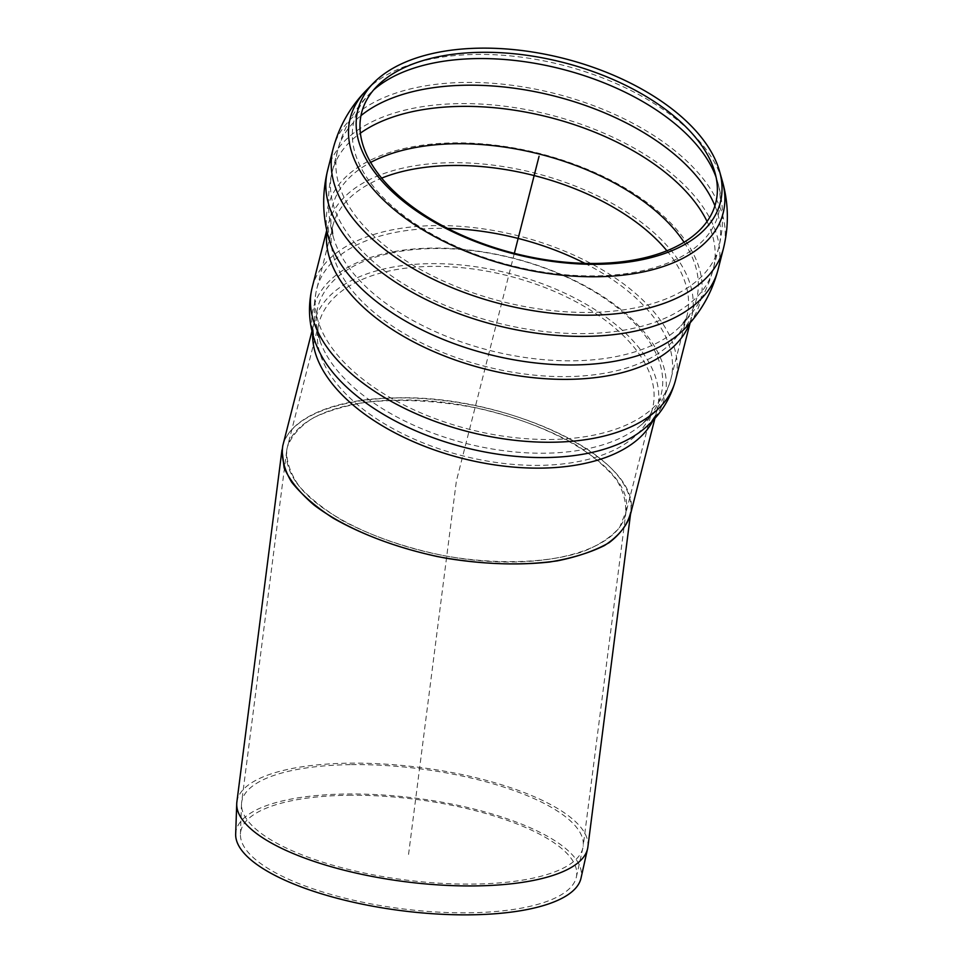 <?xml version="1.0" encoding="UTF-8"?>
<svg xmlns="http://www.w3.org/2000/svg" width="963" height="963" viewBox="0 0 963 963"><rect width="100%" height="100%" fill="white"/><g stroke="black" fill="none" stroke-linecap="round" stroke-linejoin="round"><path stroke-width="0.72" stroke-dasharray="4.82 3.61" d="M236.862 802.071A176.939 57.611 -172.7 0 1 349.677 763.178A176.939 57.611 -172.7 0 1 587.875 847.031M630.5 514.278L630.765 512.208C641.84 459.628 508.38 394.493 396.467 397.863C332.151 398.345 285.229 419.687 281.978 449.962M351.399 764.634A172.16 56.047 -172.7 0 1 583.169 846.236A172.16 56.047 -172.7 0 1 582.88 847.897A172.16 56.047 -172.7 0 1 405.279 879.953A172.16 56.047 -172.7 0 1 241.496 804.165A172.16 56.047 -172.7 0 1 241.629 802.48A172.16 56.047 -172.7 0 1 351.399 764.634M348.57 795.269A169.392 55.156 -172.7 0 1 576.331 877.185A169.392 55.156 -172.7 0 1 401.595 908.735A169.392 55.156 -172.7 0 1 240.437 834.163A169.392 55.156 -172.7 0 1 348.57 795.269M235.67 833.994A174.159 56.697 -172.7 0 1 346.836 794.006A174.159 56.697 -172.7 0 1 580.99 878.232M398.092 400.114C506.983 396.84 636.832 460.206 626.058 511.377L619.666 527.327C611.336 536.981 599.13 545.07 583.036 551.606C548.103 563.138 497.895 564.836 446.748 556.205C407.77 548.573 373.211 536.812 343.045 520.935C324.856 510.029 310.267 498.521 299.312 486.399C290.73 474.193 286.517 462.336 286.685 450.804C289.851 421.349 335.509 400.572 398.092 400.114M282.749 445.881C291.223 411.695 356.948 391.785 435.469 399.621C513.941 407.241 593.557 441.463 620.461 479.141C629.706 492.117 632.884 504.504 629.995 516.3M296.712 482.993C322.894 519.647 400.355 552.943 476.709 560.358C553.111 567.977 617.066 548.609 625.3 515.349C626.841 504.046 623.964 492.298 616.681 480.116C606.979 467.934 593.521 456.257 576.307 445.062C547.526 428.691 513.773 416.233 475.06 407.698C436.01 400.464 399.537 398.682 365.651 402.353C344.718 405.796 326.926 411.141 312.277 418.375C299.806 426.561 291.524 436.046 287.443 446.832C284.627 458.304 287.72 470.353 296.712 482.993M514.35 253.341L456.366 481.091L408.553 854.422M312.638 333.607A176.939 95.409 -165.7 0 1 314.227 322.232A176.939 95.409 -165.7 0 1 469.511 265.908A176.939 95.409 -165.7 0 1 649.784 363.93A176.939 95.409 -165.7 0 1 657.175 409.54A176.939 95.409 -165.7 0 1 653.119 420.289M311.988 331.019L314.227 322.232C312.289 328.479 313.216 336.581 317.008 346.536A181.249 97.732 -165.7 0 1 513.135 258.12A181.249 97.732 -165.7 0 1 643.115 429.558C651.205 422.625 655.887 415.944 657.175 409.54L654.936 418.315M312.144 287.66A187.484 101.103 -165.7 0 1 435.493 225.583A187.484 101.103 -165.7 0 1 675.532 380.168M326.926 231.144A187.484 101.103 -165.7 0 1 328.154 224.776A187.484 101.103 -165.7 0 1 451.503 162.699A187.484 101.103 -165.7 0 1 691.542 317.284A187.484 101.103 -165.7 0 1 689.568 323.46M326.746 230.313L328.154 224.776L328.901 238.86A192.155 103.619 -165.7 0 1 539.762 153.514A192.155 103.619 -165.7 0 1 684.151 329.286L691.542 317.284L690.134 322.822M327.637 170.307A201.423 108.614 -165.7 0 1 460.158 103.619A201.423 108.614 -165.7 0 1 718.037 269.688M333.029 149.121A201.423 108.614 -165.7 0 1 465.55 82.433A201.423 108.614 -165.7 0 1 723.43 248.502M366.385 90.269A192.395 103.751 -165.7 0 1 476.817 54.422A192.395 103.751 -165.7 0 1 722.274 180.863M716.087 177.228A188.062 101.416 -165.7 0 1 717.676 182.176A188.062 101.416 -165.7 0 1 580.942 275.719A188.062 101.416 -165.7 0 1 361.859 169.307A188.062 101.416 -165.7 0 1 369.804 93.616A188.062 101.416 -165.7 0 1 373.56 90.028M714.919 205.769A196.645 106.038 -165.7 0 1 718.795 247.322A196.645 106.038 -165.7 0 1 546.226 309.93A196.645 106.038 -165.7 0 1 345.873 200.978A196.645 106.038 -165.7 0 1 337.664 150.3A196.645 106.038 -165.7 0 1 360.944 115.656M707.059 221.442A196.645 106.038 -165.7 0 1 713.402 268.508A196.645 106.038 -165.7 0 1 540.833 331.116A196.645 106.038 -165.7 0 1 340.481 222.164A196.645 106.038 -165.7 0 1 332.271 171.486A196.645 106.038 -165.7 0 1 360.355 133.183M684.031 242.219A187.833 101.284 -165.7 0 1 680.745 325.939A187.833 101.284 -165.7 0 1 503.818 353.722A187.833 101.284 -165.7 0 1 340.433 254.34A187.833 101.284 -165.7 0 1 333.487 237.536A187.833 101.284 -165.7 0 1 370.635 162.434M666.878 250.753A182.717 98.527 -165.7 0 1 686.908 316.105A182.717 98.527 -165.7 0 1 526.556 374.27A182.717 98.527 -165.7 0 1 340.408 273.047A182.717 98.527 -165.7 0 1 332.777 225.956A182.717 98.527 -165.7 0 1 381.625 178.143M584.842 263.344A182.717 98.527 -165.7 0 1 670.898 378.989A182.717 98.527 -165.7 0 1 510.559 437.154A182.717 98.527 -165.7 0 1 324.399 335.931A182.717 98.527 -165.7 0 1 316.779 288.84A182.717 98.527 -165.7 0 1 436.985 228.351A182.717 98.527 -165.7 0 1 447.651 228.424M325.265 352.831A177.12 95.506 -165.7 0 1 321.425 344.73A177.12 95.506 -165.7 0 1 513.086 258.325A177.12 95.506 -165.7 0 1 640.094 425.851A177.12 95.506 -165.7 0 1 472.773 445.087A177.12 95.506 -165.7 0 1 325.265 352.831M326.036 367.782A172.16 92.833 -165.7 0 1 318.861 323.412A172.16 92.833 -165.7 0 1 508.596 275.912A172.16 92.833 -165.7 0 1 652.541 408.36A172.16 92.833 -165.7 0 1 501.446 463.167A172.16 92.833 -165.7 0 1 326.036 367.782M576.331 877.185L582.88 847.897M240.437 834.163L241.496 804.165M286.685 450.804L241.629 802.48M626.058 511.377L583.169 846.236M376.918 86.333L369.804 93.616C354.131 109.577 343.418 128.476 337.664 150.3L332.271 171.486C326.818 193.707 327.227 215.736 333.487 237.536C332.211 228.713 331.97 224.848 332.777 225.956L316.779 288.84C312.277 307.883 313.83 326.505 321.425 344.73C317.922 334.703 317.068 327.601 318.861 323.412L287.443 446.832M714.895 172.377L717.676 182.176C723.803 203.687 724.176 225.402 718.795 247.322L713.402 268.508C707.564 290.633 696.682 309.785 680.745 325.939C686.101 318.801 688.16 315.515 686.908 316.105L670.898 378.989C665.746 397.863 655.478 413.488 640.094 425.851C647.955 418.724 652.107 412.886 652.541 408.36L625.3 515.349"/><path stroke-width="1.44" d="M630.5 514.278L587.875 847.031A176.939 57.611 -172.7 0 1 587.574 848.74A176.939 57.611 -172.7 0 1 405.05 881.687A176.939 57.611 -172.7 0 1 236.729 803.804A176.939 57.611 -172.7 0 1 236.862 802.071L281.978 449.962L284.145 467.922C289.839 480.393 299.746 492.707 313.854 504.889C345.187 528.747 394.048 548.416 446.483 558.287C486.712 564.775 523.679 565.63 557.372 560.851C578.053 556.674 595.327 550.595 609.206 542.626C620.774 533.731 627.96 523.595 630.765 512.208M587.574 848.74L580.99 878.232A174.159 56.697 -172.7 0 1 401.342 910.661A174.159 56.697 -172.7 0 1 235.67 833.994L236.729 803.804M480.874 48.15A187.039 100.862 -165.7 0 1 719.493 171.077A187.039 100.862 -165.7 0 1 514.194 253.955A187.039 100.862 -165.7 0 1 373.512 82.999A187.039 100.862 -165.7 0 1 480.874 48.15M481.801 52.303A182.717 98.527 -165.7 0 1 714.895 172.377A182.717 98.527 -165.7 0 1 514.35 253.341A182.717 98.527 -165.7 0 1 376.918 86.333A182.717 98.527 -165.7 0 1 481.801 52.303M654.936 418.315L629.995 516.3C625.794 527.375 617.283 537.125 604.463 545.539C589.416 552.979 571.119 558.468 549.608 562.019C514.784 565.787 477.299 563.957 437.166 556.518C397.37 547.742 362.69 534.947 333.114 518.106C315.419 506.61 301.588 494.609 291.608 482.09C284.133 469.571 281.172 457.497 282.749 445.881L311.988 331.019M539.075 156.223L514.35 253.341M653.119 420.289A176.939 95.409 -165.7 0 1 491.527 464.407A176.939 95.409 -165.7 0 1 321.606 367.842A176.939 95.409 -165.7 0 1 312.638 333.607M320.944 354.829A181.249 97.732 -165.7 0 1 317.008 346.536C309.015 327.396 307.402 307.763 312.144 287.66A187.484 101.103 -165.7 0 0 319.969 335.979A187.484 101.103 -165.7 0 0 510.992 439.85A187.484 101.103 -165.7 0 0 675.532 380.168C670.092 400.09 659.282 416.558 643.115 429.558A181.249 97.732 -165.7 0 1 471.882 449.24A181.249 97.732 -165.7 0 1 320.944 354.829M689.568 323.46A187.484 101.103 -165.7 0 1 521.139 376.184A187.484 101.103 -165.7 0 1 335.979 273.095A187.484 101.103 -165.7 0 1 326.926 231.144M336.003 256.05A192.155 103.619 -165.7 0 1 328.901 238.86C322.4 216.218 321.979 193.37 327.637 170.307A201.423 108.614 -165.7 0 0 336.051 222.212A201.423 108.614 -165.7 0 0 541.266 333.812A201.423 108.614 -165.7 0 0 718.037 269.688C711.982 292.656 700.679 312.518 684.151 329.286A192.155 103.619 -165.7 0 1 503.155 357.718A192.155 103.619 -165.7 0 1 336.003 256.05M718.037 269.688L723.43 248.502A201.423 108.614 -165.7 0 1 546.659 312.626A201.423 108.614 -165.7 0 1 341.444 201.038A201.423 108.614 -165.7 0 1 333.029 149.121L327.637 170.307M723.43 248.502C729.015 225.751 728.63 203.205 722.274 180.863A192.395 103.751 -165.7 0 1 582.386 276.574A192.395 103.751 -165.7 0 1 358.272 167.706A192.395 103.751 -165.7 0 1 366.385 90.269C350.123 106.857 339 126.466 333.029 149.121M373.56 90.028A188.062 101.416 -165.7 0 1 477.744 58.574A188.062 101.416 -165.7 0 1 716.087 177.228M360.944 115.656A196.645 106.038 -165.7 0 1 467.043 85.201A196.645 106.038 -165.7 0 1 714.919 205.769M360.355 133.183A196.645 106.038 -165.7 0 1 461.65 106.375A196.645 106.038 -165.7 0 1 707.059 221.442M370.635 162.434A187.833 101.284 -165.7 0 1 684.031 242.219M381.625 178.143A182.717 98.527 -165.7 0 1 452.995 165.467A182.717 98.527 -165.7 0 1 666.878 250.753M447.651 228.424A182.717 98.527 -165.7 0 1 584.842 263.344M326.746 230.313L312.144 287.66M690.134 322.822L675.532 380.168M373.512 82.999L366.385 90.269M719.493 171.077L722.274 180.863"/></g></svg>
